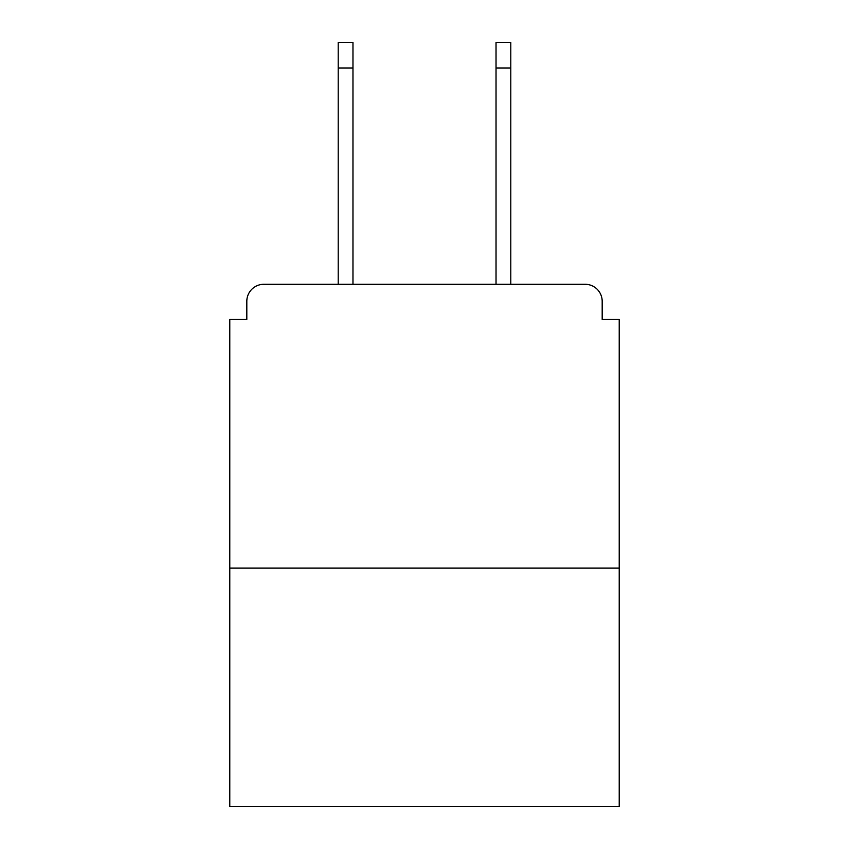 <?xml version="1.0" encoding="UTF-8"?>
<svg xmlns="http://www.w3.org/2000/svg" width="849" height="849" viewBox="0 0 849 849"><rect width="100%" height="100%" fill="white"/><g stroke="black" fill="none" stroke-linecap="round" stroke-linejoin="round"><path stroke-width="1.27" d="M602.185 319.479L602.185 301.31L602.185 319.479L619.218 319.479L619.218 806.55L229.782 806.55L229.782 319.479L246.815 319.479L246.815 301.31L246.815 319.479M619.218 568.119L229.782 568.119M602.185 301.31A17.033 17.033 0 0 0 585.152 284.288L263.848 284.288A17.033 17.033 0 0 0 246.815 301.31M585.152 284.288L513.061 284.288L585.152 284.288M335.939 284.288L263.848 284.288L335.939 284.288M352.972 67.994L338.21 67.994L338.21 42.45L352.972 42.45L352.972 284.288M338.21 67.994L338.21 284.288M510.79 42.45L510.79 67.994L496.028 67.994L496.028 42.45L510.79 42.45M496.028 284.288L496.028 67.994M510.79 284.288L510.79 67.994"/></g></svg>
